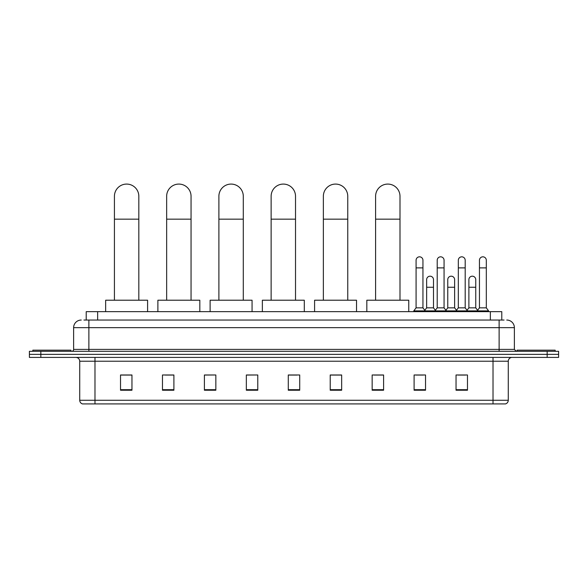 <?xml version="1.0" encoding="UTF-8"?>
<svg xmlns="http://www.w3.org/2000/svg" width="588" height="588" viewBox="0 0 588 588"><rect width="100%" height="100%" fill="white"/><g stroke="black" fill="none" stroke-linecap="round" stroke-linejoin="round"><path stroke-width="0.88" d="M86.215 320.041L86.215 311.655L501.785 311.655L501.785 320.041M84.099 320.041L504.078 320.041M83.922 320.041L88.876 320.041L88.876 327.663L73.625 327.663L73.625 349.397A1.904 1.904 0 0 1 71.721 351.308M81.254 320.041A7.622 7.622 0 0 0 73.625 327.663M506.746 320.041A7.622 7.622 0 0 1 514.375 327.663L514.375 349.397L516.279 351.308M40.837 351.308L29.4 351.308L29.4 354.358L40.837 354.358L29.4 354.358L29.4 357.408L40.837 357.408L40.837 354.358L547.163 354.358L40.837 354.358L40.837 351.308L547.163 351.308L547.163 354.358L558.6 354.358L547.163 354.358L547.163 357.408L40.837 357.408M547.163 357.408L558.6 357.408L558.6 351.308L547.163 351.308M508.275 400.259C508.164 402.089 507.253 403.309 505.526 403.919L493.023 403.919L493.023 400.259L508.275 400.259L508.275 361.216A3.815 3.815 0 0 1 512.082 357.408M493.023 403.919L82.474 403.919A3.815 3.815 0 0 1 79.725 400.259L79.725 361.216C79.505 358.901 78.233 357.629 75.918 357.408M467.475 390.234L467.475 374.982L456.038 374.982L456.038 390.234L467.475 390.234M425.536 390.234L425.536 374.982L414.099 374.982L414.099 390.234L425.536 390.234M383.596 390.234L383.596 374.982L372.16 374.982L372.16 390.234L383.596 390.234M341.657 390.234L341.657 374.982L330.221 374.982L330.221 390.234L341.657 390.234M131.962 390.234L131.962 374.982L120.525 374.982L120.525 390.234L131.962 390.234M173.901 390.234L173.901 374.982L162.464 374.982L162.464 390.234L173.901 390.234M215.84 390.234L215.84 374.982L204.404 374.982L204.404 390.234L215.84 390.234M257.779 390.234L257.779 374.982L246.343 374.982L246.343 390.234L257.779 390.234M299.718 390.234L299.718 374.982L288.282 374.982L288.282 390.234L299.718 390.234M374.064 375.056L383.596 375.056M415.701 375.056L423.323 375.056M457.942 375.056L465.571 375.056M257.779 374.982L246.343 375.056L257.779 374.982M215.84 374.982L204.404 375.056L215.84 374.982M165.132 375.056L173.901 375.056M288.282 375.056L297.05 375.056M131.962 375.056L120.525 375.056M341.657 375.056L330.221 375.056M70.957 351.308L70.957 350.161L32.832 350.161L32.832 351.308M114.425 300.218L114.425 196.282A12.201 12.201 0 0 1 126.626 184.081A12.201 12.201 0 0 1 138.827 196.282A12.201 12.201 0 0 0 126.626 184.081M138.827 300.218L138.827 196.282M147.595 311.655L147.595 300.218L105.656 300.218L105.656 311.655M166.654 300.218L166.654 196.282A12.201 12.201 0 0 1 178.855 184.081A12.201 12.201 0 0 1 191.056 196.282A12.201 12.201 0 0 0 178.855 184.081M191.056 300.218L191.056 196.282M199.824 311.655L199.824 300.218L157.885 300.218L157.885 311.655M218.89 300.218L218.89 196.282A12.201 12.201 0 0 1 231.091 184.081A12.201 12.201 0 0 1 243.292 196.282A12.201 12.201 0 0 0 231.091 184.081M243.292 300.218L243.292 196.282M252.061 311.655L252.061 300.218L210.122 300.218L210.122 311.655M271.127 300.218L271.127 196.282A12.201 12.201 0 0 1 283.328 184.081A12.201 12.201 0 0 1 295.521 196.282A12.201 12.201 0 0 0 283.328 184.081M295.521 300.218L295.521 196.282M304.297 311.655L304.297 300.218L262.358 300.218L262.358 311.655M323.356 300.218L323.356 196.282A12.201 12.201 0 0 1 335.557 184.081A12.201 12.201 0 0 1 347.758 196.282A12.201 12.201 0 0 0 335.557 184.081M347.758 300.218L347.758 196.282M356.526 311.655L356.526 300.218L314.587 300.218L314.587 311.655M375.592 300.218L375.592 196.282A12.201 12.201 0 0 1 387.793 184.081A12.201 12.201 0 0 1 399.994 196.282A12.201 12.201 0 0 0 387.793 184.081M399.994 300.218L399.994 196.282M408.763 311.655L408.763 300.218L366.824 300.218L366.824 311.655M555.168 351.308L555.168 350.161L517.043 350.161L517.043 351.308M416.084 267.885L422.948 267.885L422.948 307.84L416.084 307.84L416.084 260.256A3.432 3.432 0 0 1 419.729 256.831A3.432 3.432 0 0 1 422.948 260.256A3.432 3.432 0 0 0 419.729 256.831M416.084 307.84L413.798 310.89L413.798 311.655M422.948 307.84L425.234 310.89L413.798 310.89M437.207 307.84L437.207 267.885L444.065 267.885L444.065 307.84L437.207 307.84L434.914 310.89L425.234 310.89L425.234 311.655M437.207 267.885L437.207 260.256A3.432 3.432 0 0 1 440.853 256.831A3.432 3.432 0 0 1 444.065 260.256A3.432 3.432 0 0 0 440.853 256.831M444.065 307.84L446.358 310.89L434.914 310.89L434.914 311.655M458.324 307.84L458.324 267.885L465.189 267.885L465.189 307.84L458.324 307.84L456.038 310.89L446.358 310.89L446.358 311.655M458.324 267.885L458.324 260.256A3.432 3.432 0 0 1 461.977 256.831A3.432 3.432 0 0 1 465.189 260.256A3.432 3.432 0 0 0 461.977 256.831M465.189 307.84L467.475 310.89L456.038 310.89L456.038 311.655M479.448 307.84L479.448 267.885L486.313 267.885L486.313 307.84L479.448 307.84L477.162 310.89L467.475 310.89L467.475 311.655M479.448 267.885L479.448 260.256A3.432 3.432 0 0 1 483.093 256.831A3.432 3.432 0 0 1 486.313 260.256A3.432 3.432 0 0 0 483.093 256.831M486.313 307.84L488.599 310.89L477.162 310.89L477.162 311.655M488.599 310.89L488.599 311.655M426.645 279.623A3.432 3.432 0 0 1 430.291 276.198A3.432 3.432 0 0 1 433.503 279.623L433.503 287.253L426.645 287.253L426.645 279.623M433.503 287.253L433.503 307.84L426.645 307.84L426.645 287.253M426.645 307.84L424.793 310.302M433.503 307.84L435.355 310.302M447.762 279.623A3.432 3.432 0 0 1 451.415 276.198A3.432 3.432 0 0 1 454.627 279.623L454.627 287.253L447.762 287.253L447.762 279.623M454.627 287.253L454.627 307.84L447.762 307.84L447.762 287.253M447.762 307.84L445.917 310.302M454.627 307.84L456.479 310.302M468.886 279.623A3.432 3.432 0 0 1 472.531 276.198A3.432 3.432 0 0 1 475.751 279.623L475.751 287.253L468.886 287.253L468.886 279.623M475.751 287.253L475.751 307.84L468.886 307.84L468.886 287.253M468.886 307.84L467.041 310.302M475.751 307.84L477.603 310.302M97.652 320.041L97.652 311.655M490.348 320.041L490.348 311.655M88.876 351.308L88.876 349.397L514.375 349.397M73.625 349.397L88.876 349.397L88.876 327.663L499.124 327.663L499.124 351.308M514.375 327.663L499.124 327.663L499.124 320.041M493.023 357.408L493.023 361.216L79.725 361.216M508.275 361.216L493.023 361.216L493.023 400.259L94.977 400.259L94.977 403.919M79.725 400.259L94.977 400.259L94.977 357.408M299.718 389.704L288.282 389.704M257.779 389.704L246.343 389.704M215.84 389.704L204.404 389.704M173.901 389.704L162.464 389.704M131.962 389.704L120.525 389.704M341.657 389.704L330.221 389.704M383.596 389.704L372.16 389.704M425.536 389.704L414.099 389.704M467.475 389.704L456.038 389.704M114.425 219.155L138.827 219.155M166.654 219.155L191.056 219.155M218.89 219.155L243.292 219.155M271.127 219.155L295.521 219.155M323.356 219.155L347.758 219.155M375.592 219.155L399.994 219.155M422.948 267.885L422.948 260.256M444.065 267.885L444.065 260.256M465.189 267.885L465.189 260.256M486.313 267.885L486.313 260.256"/></g></svg>
